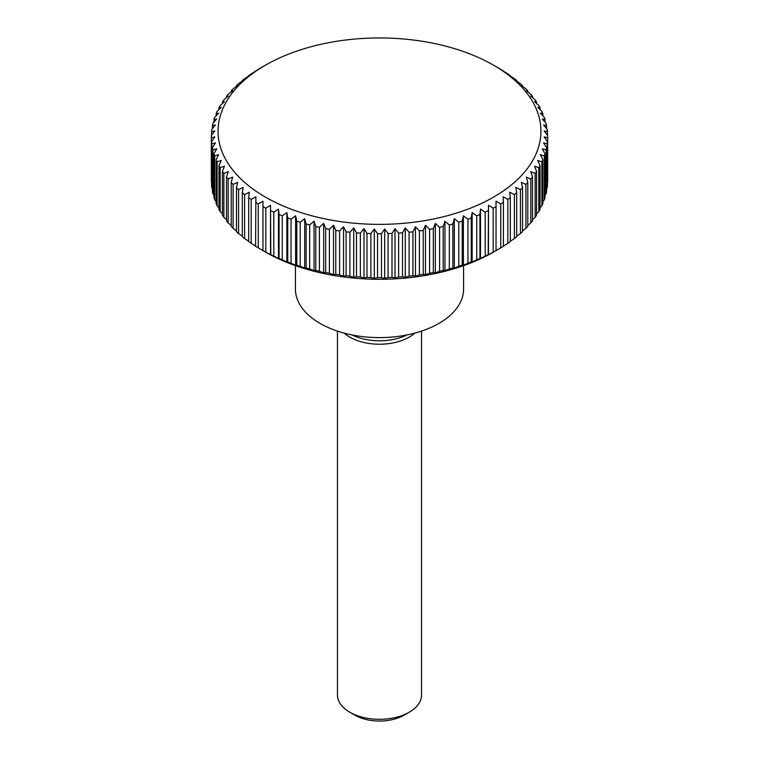 <?xml version="1.0" encoding="UTF-8"?>
<svg xmlns="http://www.w3.org/2000/svg" width="759" height="759" viewBox="0 0 759 759"><rect width="100%" height="100%" fill="white"/><g stroke="black" fill="none" stroke-linecap="round" stroke-linejoin="round"><path stroke-width="1.14" d="M295.422 265.641L295.422 289.056A84.078 48.548 0 0 0 347.318 333.913A84.078 48.548 0 0 0 438.958 323.381A84.078 48.548 0 0 0 463.578 289.056L463.578 265.641M344.169 333.116A42.039 24.269 0 0 0 409.224 337.119A42.039 24.269 0 0 0 414.831 333.116M337.461 331.104L337.461 695.035A42.039 24.269 0 0 0 349.776 712.198L354.918 715.168A34.762 20.066 0 0 0 404.082 715.168L409.224 712.198A42.039 24.269 0 0 0 421.539 695.035L421.539 331.104M488.787 254.682L488.189 254.673L488.483 205.272L493.189 208.194A168.166 97.086 0 0 0 496.035 206.647L496.035 201.182L500.741 203.924A168.166 97.086 0 0 0 503.416 202.283L503.122 196.828L507.818 199.399A168.166 97.086 0 0 0 510.314 197.663L509.716 192.217L514.393 194.627A168.166 97.086 0 0 0 516.689 192.805L515.807 187.388L520.427 189.617A168.166 97.086 0 0 0 522.524 187.72L521.348 182.34L525.911 184.409A168.166 97.086 0 0 0 527.799 182.435L526.338 177.094L530.816 179.001A168.166 97.086 0 0 0 532.486 176.961L530.75 171.686L535.123 173.431A168.166 97.086 0 0 0 536.566 171.335L534.564 166.136L538.824 167.72A168.166 97.086 0 0 0 540.029 165.576L537.761 160.443L541.888 161.885A168.166 97.086 0 0 0 542.856 159.703L540.332 154.656L544.307 155.946A168.166 97.086 0 0 0 545.038 153.735L542.277 148.783L546.082 149.931A168.166 97.086 0 0 0 546.575 147.701L543.567 142.853L547.201 143.868A168.166 97.086 0 0 0 547.448 141.62L544.222 136.895L547.656 137.777A168.166 97.086 0 0 0 547.666 136.648A168.166 97.086 0 0 0 547.656 135.519L544.222 130.918L547.448 131.677A168.166 97.086 0 0 0 547.201 129.428L543.567 124.95L546.575 125.596A168.166 97.086 0 0 0 546.082 123.366L542.277 119.021L545.038 119.561A168.166 97.086 0 0 0 544.307 117.351L540.332 113.148L542.856 113.594A168.166 97.086 0 0 0 541.888 111.412L537.761 107.361L540.029 107.721A168.166 97.086 0 0 0 538.824 105.577L534.564 101.668L536.566 101.962A168.166 97.086 0 0 0 535.123 99.865L530.75 96.118L532.486 96.336A168.166 97.086 0 0 0 530.816 94.296L526.338 90.71L527.799 90.862A168.166 97.086 0 0 0 525.911 88.888L521.348 85.463L522.524 85.577A168.166 97.086 0 0 0 520.427 83.68L515.807 80.426M514.906 80.397L516.689 80.492A168.166 97.086 0 0 0 514.393 78.67L509.716 75.587M509.118 75.596L510.314 75.634A168.166 97.086 0 0 0 507.818 73.898L503.122 70.976M502.819 71.004L503.416 71.014A168.166 97.086 0 0 0 500.741 69.373L493.654 65.255A161.439 93.205 0 0 0 265.346 65.246A161.439 93.205 0 0 0 265.346 65.255L258.259 69.373A168.166 97.086 0 0 0 255.584 71.014L256.181 71.004M262.965 66.621L265.346 65.255A161.439 93.205 0 0 0 265.346 197.065A161.439 93.205 0 0 0 493.654 197.065A161.439 93.205 0 0 0 493.654 65.255M255.584 246.077L251.182 243.335L251.182 199.399L255.878 196.828L255.584 246.22A168.166 97.086 0 0 0 258.259 247.87L265.346 251.988A161.439 93.205 0 0 0 493.654 251.988L500.741 247.87A168.166 97.086 0 0 0 503.416 246.22L503.416 202.283M547.656 137.777L547.656 181.714A168.166 97.086 0 0 0 547.666 180.585L547.666 136.648M547.201 143.868L547.201 187.805A168.166 97.086 0 0 0 547.448 185.557L547.448 141.62M547.201 187.805L546.575 188.583M546.082 149.931L546.082 193.877A168.166 97.086 0 0 0 546.575 191.638L546.575 147.701M546.082 193.877L545.038 195.063M544.307 155.946L544.307 199.883A168.166 97.086 0 0 0 545.038 197.672L545.038 153.735M544.307 199.883L542.856 201.429M541.888 161.885L541.888 205.822A168.166 97.086 0 0 0 542.856 203.64L542.856 159.703M541.888 205.822L540.029 207.653M538.824 167.72L538.824 211.657A168.166 97.086 0 0 0 540.029 209.512L540.029 165.576M538.824 211.657L536.566 213.734M535.123 173.431L535.123 217.378A168.166 97.086 0 0 0 536.566 215.281L536.566 171.335M535.123 217.378L532.486 219.645M530.816 179.001L530.816 222.947A168.166 97.086 0 0 0 532.486 220.907L532.486 176.961M530.816 222.947L527.799 225.366M525.911 184.409L525.911 228.345A168.166 97.086 0 0 0 527.799 226.372L527.799 182.435M525.911 228.345L522.524 230.897M520.427 189.617L520.427 233.554A168.166 97.086 0 0 0 522.524 231.656L522.524 187.72M520.427 233.554L516.689 236.201M514.393 194.627L514.393 238.563A168.166 97.086 0 0 0 516.689 236.742L516.689 192.805M514.393 238.563L510.314 241.267M507.818 199.399L507.818 243.335A168.166 97.086 0 0 0 510.314 241.599L510.314 197.663M507.818 243.335L503.416 246.077M488.483 205.272L488.483 254.701L493.189 252.13A168.166 97.086 0 0 0 496.035 250.584L496.035 206.647M493.189 208.194L493.189 252.13M481.111 258.506L479.916 258.468L479.916 214.531L480.504 209.086L485.181 212.169L485.181 256.106A168.166 97.086 0 0 0 488.189 254.673M485.181 256.106L480.504 258.515L480.504 209.086M473.037 262.045L471.254 261.95L471.254 218.013L472.136 212.596L476.756 215.85L476.756 259.787A168.166 97.086 0 0 0 479.916 258.468M476.756 259.787L472.136 262.026L472.136 212.596M467.952 263.164L463.388 265.233L462.222 265.119L462.222 221.182L463.388 215.803L467.952 219.218L467.952 263.164A168.166 97.086 0 0 0 471.254 261.95M458.797 266.2L454.318 268.107L452.867 267.946L452.867 224.009L454.318 218.677L458.797 222.264L458.797 266.2A168.166 97.086 0 0 0 462.222 265.119M449.328 268.914L444.954 270.659L443.218 270.441L443.218 226.495L444.954 221.22L449.328 224.968L449.328 268.914A168.166 97.086 0 0 0 452.867 267.946M439.584 271.267L435.324 272.851L433.323 272.566L433.323 228.63L435.324 223.421L439.584 227.33L439.584 271.267A168.166 97.086 0 0 0 443.218 270.441M429.603 273.268L425.476 274.701L423.209 274.341L423.209 230.404L425.476 225.271L429.603 229.332L429.603 273.268A168.166 97.086 0 0 0 433.323 272.566M419.423 274.9L415.448 276.191L412.924 275.735L412.924 231.799L415.448 226.761L419.423 230.964L419.423 274.9A168.166 97.086 0 0 0 423.209 274.341M409.092 276.162L405.278 277.31L402.517 276.76L402.517 232.823L405.278 227.88L409.092 232.226L409.092 276.162A168.166 97.086 0 0 0 412.924 275.735M398.636 277.044L395.012 278.06L392.005 277.405L392.005 233.468L395.012 228.63L398.636 233.108L398.636 277.044A168.166 97.086 0 0 0 402.517 276.76M388.105 277.547L384.68 278.43L381.454 277.671L381.454 233.734L384.68 229L388.105 233.611L388.105 277.547A168.166 97.086 0 0 0 392.005 277.405M377.546 277.671L374.32 278.43L370.895 277.547L370.895 233.611L374.32 229L377.546 233.734L377.546 277.671A168.166 97.086 0 0 0 381.454 277.671M366.995 277.405L363.988 278.06L360.364 277.044L360.364 233.108L363.988 228.63L366.995 233.468L366.995 277.405A168.166 97.086 0 0 0 370.895 277.547M356.483 276.76L353.722 277.31L349.908 276.162L349.908 232.226L353.722 227.88L356.483 232.823L356.483 276.76A168.166 97.086 0 0 0 360.364 277.044M346.076 275.735L343.552 276.191L339.577 274.9L339.577 230.964L343.552 226.761L346.076 231.799L346.076 275.735A168.166 97.086 0 0 0 349.908 276.162M335.791 274.341L333.524 274.701L329.397 273.268L329.397 229.332L333.524 225.271L335.791 230.404L335.791 274.341A168.166 97.086 0 0 0 339.577 274.9M325.677 272.566L323.676 272.851L319.416 271.267L319.416 227.33L323.676 223.421L325.677 228.63L325.677 272.566A168.166 97.086 0 0 0 329.397 273.268M315.782 270.441L314.046 270.659L309.672 268.914L309.672 224.968L314.046 221.22L315.782 226.495L315.782 270.441A168.166 97.086 0 0 0 319.416 271.267M306.133 267.946L304.682 268.107L300.203 266.2L300.203 222.264L304.682 218.677L306.133 224.009L306.133 267.946A168.166 97.086 0 0 0 309.672 268.914M296.778 265.119L295.612 265.233L291.048 263.164L291.048 219.218L295.612 215.803L296.778 221.182L296.778 265.119A168.166 97.086 0 0 0 300.203 266.2M286.864 212.596L286.864 262.026L282.244 259.787L282.244 215.85L286.864 212.596L287.746 218.013L287.746 261.95A168.166 97.086 0 0 0 291.048 263.164M287.746 261.95L285.963 262.045M278.496 209.086L278.496 258.515L273.819 256.106L273.819 212.169L278.496 209.086L279.084 214.531L279.084 258.468A168.166 97.086 0 0 0 282.244 259.787M279.084 258.468L277.889 258.506M270.517 205.272L270.517 254.701L265.811 252.13L265.811 208.194L270.517 205.272L270.811 254.673A168.166 97.086 0 0 0 273.819 256.106M270.811 254.673L270.213 254.682M258.259 247.87L258.259 203.924L262.965 201.182L262.965 250.584A168.166 97.086 0 0 0 265.811 252.13M248.686 241.267L244.607 238.563L244.607 194.627L249.284 192.217L248.686 197.663L248.686 241.599A168.166 97.086 0 0 0 251.182 243.335M242.311 236.201L238.573 233.554L238.573 189.617L243.193 187.388L242.311 192.805L242.311 236.742A168.166 97.086 0 0 0 244.607 238.563M236.476 230.897L233.089 228.345L233.089 184.409L237.652 182.34L236.476 187.72L236.476 231.656A168.166 97.086 0 0 0 238.573 233.554M231.201 225.366L228.184 222.947L228.184 179.001L232.662 177.094L231.201 182.435L231.201 226.372A168.166 97.086 0 0 0 233.089 228.345M226.514 219.645L223.877 217.378L223.877 173.431L228.25 171.686L226.514 176.961L226.514 220.907A168.166 97.086 0 0 0 228.184 222.947M222.434 213.734L220.176 211.657L220.176 167.72L224.436 166.136L222.434 171.335L222.434 215.281A168.166 97.086 0 0 0 223.877 217.378M218.972 207.653L217.112 205.822L217.112 161.885L221.239 160.443L218.972 165.576L218.972 209.512A168.166 97.086 0 0 0 220.176 211.657M216.144 201.429L214.693 199.883L214.693 155.946L218.668 154.656L216.144 159.703L216.144 203.64A168.166 97.086 0 0 0 217.112 205.822M213.962 195.063L212.918 193.877L212.918 149.931L216.723 148.783L213.962 153.735L213.962 197.672A168.166 97.086 0 0 0 214.693 199.883M212.425 188.583L211.799 187.805L211.799 143.868L215.433 142.853L212.425 147.701L212.425 191.638A168.166 97.086 0 0 0 212.918 193.877M211.552 181.999L211.344 137.777L214.778 136.895L211.552 141.62L211.552 185.557A168.166 97.086 0 0 0 211.799 187.805M211.552 135.235L211.552 131.677L214.778 130.918L211.344 135.519A168.166 97.086 0 0 0 211.334 136.648L211.334 180.585A168.166 97.086 0 0 0 211.344 181.714M485.181 212.169A168.166 97.086 0 0 0 488.189 210.736M476.756 215.85A168.166 97.086 0 0 0 479.916 214.531M467.952 219.218A168.166 97.086 0 0 0 471.254 218.013M463.388 215.803L463.388 265.233M458.797 222.264A168.166 97.086 0 0 0 462.222 221.182M454.318 218.677L454.318 268.107M449.328 224.968A168.166 97.086 0 0 0 452.867 224.009M444.954 221.22L444.954 270.659M439.584 227.33A168.166 97.086 0 0 0 443.218 226.495M435.324 223.421L435.324 272.851M429.603 229.332A168.166 97.086 0 0 0 433.323 228.63M425.476 225.271L425.476 274.701M419.423 230.964A168.166 97.086 0 0 0 423.209 230.404M415.448 226.761L415.448 276.191M409.092 232.226A168.166 97.086 0 0 0 412.924 231.799M405.278 227.88L405.278 277.31M398.636 233.108A168.166 97.086 0 0 0 402.517 232.823M395.012 228.63L395.012 278.06M388.105 233.611A168.166 97.086 0 0 0 392.005 233.468M384.68 229L384.68 278.43M377.546 233.734A168.166 97.086 0 0 0 381.454 233.734M374.32 229L374.32 278.43M366.995 233.468A168.166 97.086 0 0 0 370.895 233.611M363.988 228.63L363.988 278.06M356.483 232.823A168.166 97.086 0 0 0 360.364 233.108M353.722 227.88L353.722 277.31M346.076 231.799A168.166 97.086 0 0 0 349.908 232.226M343.552 226.761L343.552 276.191M335.791 230.404A168.166 97.086 0 0 0 339.577 230.964M333.524 225.271L333.524 274.701M325.677 228.63A168.166 97.086 0 0 0 329.397 229.332M323.676 223.421L323.676 272.851M315.782 226.495A168.166 97.086 0 0 0 319.416 227.33M314.046 221.22L314.046 270.659M306.133 224.009A168.166 97.086 0 0 0 309.672 224.968M304.682 218.677L304.682 268.107M296.778 221.182A168.166 97.086 0 0 0 300.203 222.264M295.612 215.803L295.612 265.233M287.746 218.013A168.166 97.086 0 0 0 291.048 219.218M279.084 214.531A168.166 97.086 0 0 0 282.244 215.85M270.811 210.736A168.166 97.086 0 0 0 273.819 212.169M262.965 206.647A168.166 97.086 0 0 0 265.811 208.194M255.584 202.283A168.166 97.086 0 0 0 258.259 203.924M248.686 197.663A168.166 97.086 0 0 0 251.182 199.399M242.311 192.805A168.166 97.086 0 0 0 244.607 194.627M236.476 187.72A168.166 97.086 0 0 0 238.573 189.617M231.201 182.435A168.166 97.086 0 0 0 233.089 184.409M226.514 176.961A168.166 97.086 0 0 0 228.184 179.001M222.434 171.335A168.166 97.086 0 0 0 223.877 173.431M218.972 165.576A168.166 97.086 0 0 0 220.176 167.72M216.144 159.703A168.166 97.086 0 0 0 217.112 161.885M213.962 153.735A168.166 97.086 0 0 0 214.693 155.946M212.425 147.701A168.166 97.086 0 0 0 212.918 149.931M211.552 141.62A168.166 97.086 0 0 0 211.799 143.868M211.334 136.648A168.166 97.086 0 0 0 211.344 137.777M212.425 128.65L212.425 125.596L215.433 124.95L211.799 129.428A168.166 97.086 0 0 0 211.552 131.677M213.962 122.171L213.962 119.561L216.723 119.021L212.918 123.366A168.166 97.086 0 0 0 212.425 125.596M216.144 115.804L216.144 113.594L218.668 113.148L214.693 117.351A168.166 97.086 0 0 0 213.962 119.561M218.972 109.581L218.972 107.721L221.239 107.361L217.112 111.412A168.166 97.086 0 0 0 216.144 113.594M222.434 103.499L222.434 101.962L224.436 101.668L220.176 105.577A168.166 97.086 0 0 0 218.972 107.721M226.514 97.588L226.514 96.336L228.25 96.118L223.877 99.865A168.166 97.086 0 0 0 222.434 101.962M231.201 91.867L231.201 90.862L232.662 90.71L228.184 94.296A168.166 97.086 0 0 0 226.514 96.336M236.476 86.346L236.476 85.577L237.652 85.463L233.089 88.888A168.166 97.086 0 0 0 231.201 90.862M243.193 80.426L238.573 83.68A168.166 97.086 0 0 0 236.476 85.577M242.311 81.042L242.311 80.492L244.094 80.397M249.284 75.587L244.607 78.67A168.166 97.086 0 0 0 242.311 80.492M248.686 75.976L249.882 75.596M255.878 70.976L251.182 73.898A168.166 97.086 0 0 0 248.686 75.634M516.689 80.492L516.689 81.042M522.524 85.577L522.524 86.346M527.799 90.862L527.799 91.867M532.486 96.336L532.486 97.588M536.566 101.962L536.566 103.499M540.029 107.721L540.029 109.581M542.856 113.594L542.856 115.804M545.038 119.561L545.038 122.171M546.575 125.596L546.575 128.65M547.448 131.677L547.448 135.235M500.741 203.924L500.741 247.87M349.776 712.198A42.039 24.269 0 0 0 409.224 712.198L404.082 715.168M352.185 334.975A42.039 24.269 0 0 0 406.815 334.975M493.654 251.988L496.035 250.612"/></g></svg>
